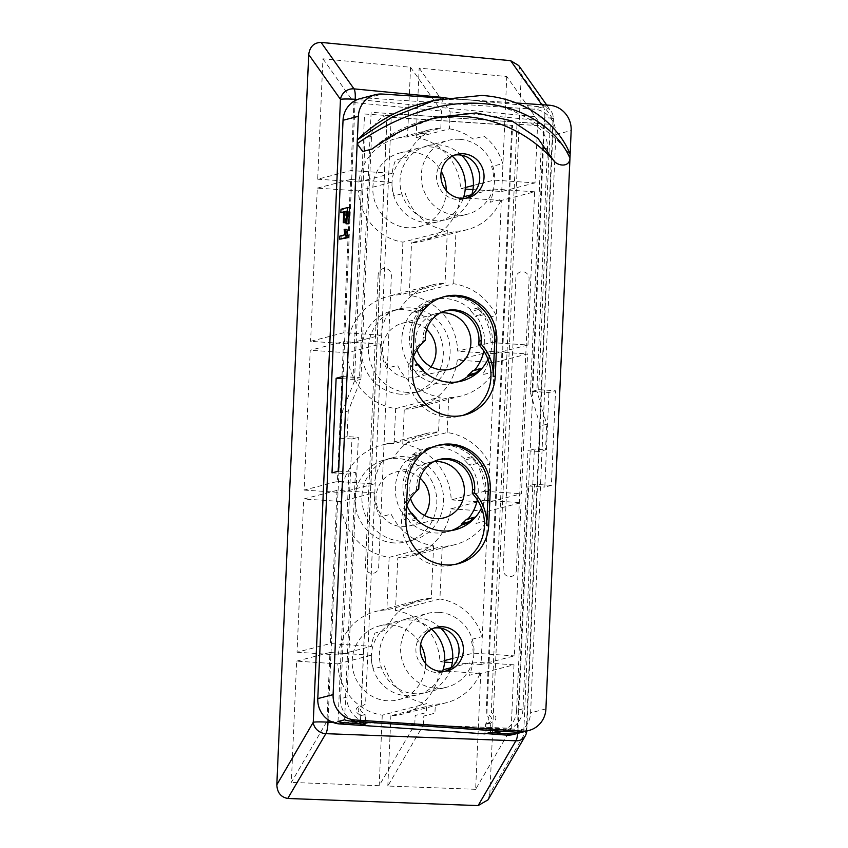 <?xml version="1.0" encoding="UTF-8"?>
<svg xmlns="http://www.w3.org/2000/svg" width="848" height="848" viewBox="0 0 848 848"><rect width="100%" height="100%" fill="white"/><g stroke="black" fill="none" stroke-linecap="round" stroke-linejoin="round"><path stroke-width="0.64" stroke-dasharray="4.24 3.18" d="M400.595 394.193A42.432 40.768 -104.5 0 1 361.81 355.757A42.432 40.768 -104.5 0 1 391.787 310.877A42.432 40.768 -104.5 0 1 404.284 309.711A42.432 40.768 -104.5 0 1 443.08 348.157A42.432 40.768 -104.5 0 1 413.103 393.027A42.432 40.768 -104.5 0 1 400.595 394.193M407.422 392.423A42.432 40.768 -104.5 0 1 368.626 353.987A42.432 40.768 -104.5 0 1 398.602 309.107A42.432 40.768 -104.5 0 1 411.11 307.941A42.432 40.768 -104.5 0 1 449.896 346.387A42.432 40.768 -104.5 0 1 419.919 391.257A42.432 40.768 -104.5 0 1 407.422 392.423M417.025 349.747A28.673 27.549 -104.5 0 1 435.427 313.781A28.673 27.549 -104.5 0 1 440.398 312.848M431.038 366.749A27.793 26.701 -104.5 0 1 415.615 377.243A27.793 26.701 -104.5 0 1 408.058 377.848A27.793 26.701 -104.5 0 1 382.692 353.001A27.793 26.701 -104.5 0 1 401.655 323.448A27.793 26.701 -104.5 0 1 410.474 322.516A27.793 26.701 -104.5 0 1 426.682 329.49M438.978 612.33A38.107 36.612 75.5 0 0 427.752 613.38A38.107 36.612 75.5 0 0 400.839 653.67A38.107 36.612 75.5 0 0 435.66 688.194A38.107 36.612 75.5 0 0 446.896 687.145A38.107 36.612 75.5 0 0 473.809 646.854A38.107 36.612 75.5 0 0 438.978 612.33M440.801 628.198A38.107 36.612 75.5 0 0 417.725 617.842A38.107 36.612 75.5 0 0 406.489 618.892A38.107 36.612 75.5 0 0 379.575 659.193A38.107 36.612 75.5 0 0 414.407 693.706A38.107 36.612 75.5 0 0 425.632 692.657A38.107 36.612 75.5 0 0 451.083 667.853M416.304 518.202A1.495 1.431 -104.5 0 0 416.262 518.149L408.884 520.068A1.495 1.431 -104.5 0 1 409.255 521.647A43.036 41.34 75.5 0 0 434.907 532.947A43.036 41.34 75.5 0 0 447.585 531.76A43.036 41.34 75.5 0 0 451.348 530.583M466.93 519.188A1.495 1.431 -104.5 0 1 467.778 519.23A43.036 41.34 75.5 0 0 468.064 518.891M411.842 514.036L410.814 513.008L403.425 514.927A1.495 1.431 -104.5 0 1 404.899 515.478L412.276 513.559A42.135 40.481 75.5 0 0 412.308 513.602M411.418 513.485L410.814 513.008A1.495 1.431 -104.5 0 1 411.068 512.976M410.527 498.497A28.673 27.549 -104.5 0 1 428.929 462.52A28.673 27.549 -104.5 0 1 433.911 461.598M424.541 515.499A27.793 26.701 -104.5 0 1 409.118 525.983A27.793 26.701 -104.5 0 1 401.56 526.597A27.793 26.701 -104.5 0 1 376.194 501.751A27.793 26.701 -104.5 0 1 395.168 472.198A27.793 26.701 -104.5 0 1 403.977 471.265A27.793 26.701 -104.5 0 1 420.184 478.23M394.108 542.943A42.432 40.768 -104.5 0 1 355.312 504.496A42.432 40.768 -104.5 0 1 385.289 459.627A42.432 40.768 -104.5 0 1 397.797 458.461A42.432 40.768 -104.5 0 1 436.582 496.896A42.432 40.768 -104.5 0 1 406.605 541.777A42.432 40.768 -104.5 0 1 394.108 542.943M400.924 541.172A42.432 40.768 -104.5 0 1 362.138 502.726A42.432 40.768 -104.5 0 1 392.105 457.856A42.432 40.768 -104.5 0 1 404.613 456.69A42.432 40.768 -104.5 0 1 443.398 495.126A42.432 40.768 -104.5 0 1 413.421 540.006A42.432 40.768 -104.5 0 1 400.924 541.172M418.34 365.297L417.301 364.258L409.923 366.177A1.495 1.431 -104.5 0 1 411.397 366.728L418.774 364.82M417.905 364.735L417.301 364.258A1.495 1.431 -104.5 0 1 417.566 364.227M423.184 370.746A1.495 1.431 -104.5 0 1 423.131 370.979L415.743 372.897A43.036 41.34 75.5 0 0 441.405 384.197A43.036 41.34 75.5 0 0 454.083 383.01A43.036 41.34 75.5 0 0 457.846 381.833M473.428 370.438A1.495 1.431 -104.5 0 1 474.265 370.481A43.036 41.34 75.5 0 0 474.562 370.141M459.627 139.316A38.107 36.612 75.5 0 0 448.401 140.365A38.107 36.612 75.5 0 0 421.488 180.656A38.107 36.612 75.5 0 0 456.319 215.18A38.107 36.612 75.5 0 0 467.545 214.131A38.107 36.612 75.5 0 0 494.458 173.84A38.107 36.612 75.5 0 0 459.627 139.316M461.45 155.184A38.107 36.612 75.5 0 0 438.374 144.838A38.107 36.612 75.5 0 0 427.148 145.888A38.107 36.612 75.5 0 0 400.235 186.178A38.107 36.612 75.5 0 0 435.056 220.692A38.107 36.612 75.5 0 0 446.281 219.643A38.107 36.612 75.5 0 0 471.742 194.839M442.571 671.446A38.107 36.612 -104.5 0 1 417.608 694.735A38.107 36.612 -104.5 0 1 406.383 695.784A38.107 36.612 -104.5 0 1 371.562 661.27A38.107 36.612 -104.5 0 1 398.475 620.98A38.107 36.612 -104.5 0 1 409.701 619.93A38.107 36.612 -104.5 0 1 431.6 629.195M425.579 663.496A38.107 36.612 -104.5 0 1 398.443 699.717A38.107 36.612 -104.5 0 1 387.218 700.766A38.107 36.612 -104.5 0 1 352.386 666.242A38.107 36.612 -104.5 0 1 379.3 625.951A38.107 36.612 -104.5 0 1 390.525 624.902A38.107 36.612 -104.5 0 1 420.619 644.406M463.22 198.443A38.107 36.612 -104.5 0 1 438.268 221.731A38.107 36.612 -104.5 0 1 427.042 222.78A38.107 36.612 -104.5 0 1 392.211 188.256A38.107 36.612 -104.5 0 1 419.124 147.965A38.107 36.612 -104.5 0 1 430.349 146.916A38.107 36.612 -104.5 0 1 452.26 156.18M446.228 190.482A38.107 36.612 -104.5 0 1 419.092 226.702A38.107 36.612 -104.5 0 1 407.867 227.752A38.107 36.612 -104.5 0 1 373.035 193.227A38.107 36.612 -104.5 0 1 399.949 152.937A38.107 36.612 -104.5 0 1 411.174 151.887A38.107 36.612 -104.5 0 1 441.267 171.391M490.971 342.539A57.378 55.131 -104.5 0 0 484.992 318.35L496.144 315.456A57.378 55.131 75.5 0 0 453.68 283.762L409.245 295.295A57.378 55.131 -104.5 0 1 457.687 351.178L490.971 342.539L527.954 345.009L534.643 191.796L501.348 200.435L494.66 353.648L527.954 345.009M494.66 353.648L457.687 351.178M471.785 194.68L493.483 189.051L534.643 191.796M501.348 200.435L460.188 197.69L463.771 196.757M460.188 197.69A53.042 50.965 -104.5 0 1 422.845 241.161A53.042 50.965 -104.5 0 1 411.534 242.729L455.98 231.197A53.042 50.965 75.5 0 0 467.29 229.628A53.042 50.965 75.5 0 0 501.21 199.397L490.059 202.29A53.042 50.965 -104.5 0 0 493.483 189.051M409.245 295.295L411.534 242.729M453.68 283.762L455.98 231.197M337.811 663.889L371.106 655.25A53.042 50.965 -104.5 0 0 373.353 668.871L384.504 665.977A53.042 50.965 75.5 0 0 426.703 703.628L382.257 715.161A53.042 50.965 -104.5 0 1 337.811 663.889L296.652 661.133L291.352 782.418L326.936 721.372L414.757 724.658L379.183 785.704L291.352 782.418M296.652 661.133L329.936 652.504L326.936 721.372M371.106 655.25L329.936 652.504M382.257 715.161L379.183 785.704M414.757 724.658L415.16 715.489L426.311 712.596L426.703 703.628M374 492.836A57.378 55.131 -104.5 0 0 379.978 517.036L391.129 514.142A57.378 55.131 75.5 0 0 433.593 545.826L389.147 557.359A57.378 55.131 -104.5 0 1 340.705 501.475L374 492.836L337.016 490.367L330.328 643.579L297.044 652.218L303.732 499.006L337.016 490.367M340.705 501.475L303.732 499.006M297.044 652.218L338.204 654.963L371.488 646.324L330.328 643.579M338.204 654.963A53.042 50.965 -104.5 0 1 375.547 611.493A53.042 50.965 -104.5 0 1 386.858 609.924L431.293 598.402A53.042 50.965 75.5 0 0 419.983 599.96A53.042 50.965 75.5 0 0 386.063 630.191L374.911 633.085A53.042 50.965 -104.5 0 0 371.488 646.324M389.147 557.359L386.858 609.924M433.593 545.826L431.293 598.402M380.487 344.097A57.378 55.131 -104.5 0 0 386.476 368.286L397.627 365.393A57.378 55.131 75.5 0 0 440.08 397.076L395.645 408.609A57.378 55.131 -104.5 0 1 347.203 352.736L380.487 344.097L343.514 341.617L337.409 481.441L304.114 490.08L310.22 350.256L343.514 341.617M347.203 352.736L310.22 350.256M304.114 490.08L341.097 492.55L374.392 483.911L337.409 481.441M341.097 492.55A57.378 55.131 -104.5 0 1 381.536 445.158A57.378 55.131 -104.5 0 1 394.119 443.462L438.564 431.939A57.378 55.131 75.5 0 0 425.982 433.625A57.378 55.131 75.5 0 0 393.589 457.772L382.448 460.665A57.378 55.131 -104.5 0 0 374.392 483.911M440.08 397.076L438.564 431.939M395.645 408.609L394.119 443.462M475.643 789.318L387.822 786.032L423.396 724.987L511.217 728.273L475.643 789.318L480.699 673.45L513.994 664.811L511.217 728.273M451.136 667.694L472.824 662.065L513.994 664.811M480.699 673.45L439.54 670.694L443.112 669.772M439.54 670.694A53.042 50.965 -104.5 0 1 402.196 714.175A53.042 50.965 -104.5 0 1 390.886 715.733L435.331 704.211A53.042 50.965 75.5 0 0 446.631 702.642A53.042 50.965 75.5 0 0 480.551 672.411L469.4 675.305A53.042 50.965 -104.5 0 0 472.824 662.065M423.396 724.987L423.788 716.062L434.939 713.168L435.331 704.211M387.822 786.032L390.886 715.733M484.091 500.203L450.797 508.842A57.378 55.131 -104.5 0 1 410.358 556.235A57.378 55.131 -104.5 0 1 397.776 557.931L395.486 610.507L439.921 598.974L442.221 546.398A57.378 55.131 75.5 0 0 454.804 544.702A57.378 55.131 75.5 0 0 487.187 520.566L476.035 523.46A57.378 55.131 -104.5 0 0 484.091 500.203L521.075 502.684L487.78 511.323L481.092 664.525L514.376 655.886L521.075 502.684M397.776 557.931L442.221 546.398M395.486 610.507A53.042 50.965 -104.5 0 1 439.932 661.769L444.702 660.539M452.715 658.451L473.216 653.14L514.376 655.886M473.216 653.14A53.042 50.965 -104.5 0 0 470.969 639.519L482.12 636.625A53.042 50.965 75.5 0 0 439.921 598.974M481.092 664.525L452.291 662.606M444.596 662.087L439.932 661.769M450.797 508.842L487.78 511.323M402.747 444.045A57.378 55.131 -104.5 0 1 451.189 499.917L484.484 491.278A57.378 55.131 -104.5 0 0 478.495 467.089L489.646 464.195A57.378 55.131 75.5 0 0 447.193 432.512L402.747 444.045L404.273 409.181L448.709 397.659A57.378 55.131 75.5 0 0 461.291 395.963A57.378 55.131 75.5 0 0 493.674 371.816L482.533 374.71A57.378 55.131 -104.5 0 0 490.589 351.464L527.562 353.934L494.278 362.573L488.172 502.398L521.456 493.759L527.562 353.934M447.193 432.512L448.709 397.659M451.189 499.917L488.172 502.398M484.484 491.278L521.456 493.759M494.278 362.573L457.295 360.103L490.589 351.464M457.295 360.103A57.378 55.131 -104.5 0 1 416.856 407.496A57.378 55.131 -104.5 0 1 404.273 409.181M547.501 148.029L541.088 149.693L530.466 392.751L536.89 391.087L547.501 148.029A23.903 22.97 75.5 0 0 525.537 122.695L395.56 113.992A23.903 22.97 75.5 0 0 371.509 136.252L360.898 379.31L348.263 410.983L347.15 436.572L358.365 437.314L347.023 697.024A23.903 22.97 75.5 0 0 367.47 722.21M530.466 392.751L540.271 425.929L546.684 424.265L536.89 391.087M540.271 425.929L539.158 451.507L545.571 449.843L546.684 424.265M539.158 451.507L527.944 450.754L534.357 449.09L545.571 449.843M500.5 731.114A23.903 22.97 75.5 0 0 506.012 730.404A23.903 22.97 75.5 0 0 523.015 708.801L534.357 449.09M523.015 708.801L516.602 710.465L527.944 450.754M516.602 710.465A23.903 22.97 -104.5 0 1 499.599 732.068M518.753 65.582L521.276 74.359L553.023 119.176A11.957 10.96 144.7 0 0 551.274 111.501A11.957 10.96 144.7 0 0 543.557 107.155L541.83 104.717M525.145 736.159A11.957 10.176 30.2 0 0 526.322 730.912A11.957 1.007 -177.5 0 0 526.756 730.669A11.957 1.007 -177.5 0 0 518.022 729.312L544.734 117.575A11.957 1.007 -177.5 0 1 553.468 118.932A11.957 1.007 -177.5 0 1 553.023 119.176L526.322 730.912L489.879 793.431L521.276 74.359M489.879 793.431L488.035 799.834M484.844 733.891L485.671 723.969L488.183 720.63A2.989 2.873 75.5 0 0 488.342 717.217L486.116 713.56L511.8 125.409L386.995 117.066L361.312 705.207L358.789 708.546A2.989 2.873 75.5 0 0 358.64 711.96L360.856 715.617L360.379 725.443M485.671 723.969L490.398 722.74L489.974 732.555M360.856 715.617L365.594 714.387L365.159 724.203M353.139 721.256A23.903 22.97 -104.5 0 1 340.61 698.699L347.023 697.024M340.61 698.699L351.952 438.978L358.365 437.314M351.952 438.978L340.737 438.236L347.15 436.572M340.737 438.236L341.85 412.647L348.263 410.983M341.85 412.647L354.485 380.975L360.898 379.31M371.509 136.252L365.096 137.917L354.485 380.975M481.653 368.573L474.265 370.481M488.003 359.255A43.036 41.34 75.5 0 0 483.455 313.463L484.007 314.629A1.495 1.431 -104.5 0 1 482.533 314.067A42.135 40.481 75.5 0 0 478.548 309.478A1.495 1.431 -104.5 0 1 478.177 307.909L470.799 309.817A43.036 41.34 75.5 0 0 432.469 299.704A43.036 41.34 75.5 0 0 418.658 306.329A1.495 1.431 -104.5 0 1 418.149 307.845L425.526 305.927A42.135 40.481 75.5 0 0 421.17 309.965A1.495 1.431 -104.5 0 1 419.654 310.315L412.276 312.234A43.036 41.34 75.5 0 0 409.923 366.177M478.548 309.478L471.17 311.396A1.495 1.431 -104.5 0 1 470.799 309.817M471.17 311.396A42.135 40.481 -104.5 0 1 475.156 315.986L482.533 314.067M484.007 314.629L476.629 316.537A1.495 1.431 -104.5 0 1 475.156 315.986M483.837 351.051A43.036 41.34 75.5 0 0 476.629 316.537M423.131 370.979L422.399 369.982M415.743 372.897A1.495 1.431 -104.5 0 0 415.372 371.318L422.76 369.41A1.495 1.431 -104.5 0 1 422.802 369.452M419.654 310.315L420.788 309.276A43.036 41.34 -104.5 0 1 425.23 305.153L426.035 304.421L418.658 306.329M426.035 304.421A1.495 1.431 -104.5 0 1 425.526 305.927M421.17 309.965L413.792 311.884A42.135 40.481 -104.5 0 1 418.149 307.845M413.792 311.884A1.495 1.431 -104.5 0 1 412.276 312.234M420.788 309.276A43.036 41.34 75.5 0 0 413.379 356.891M415.372 371.318A42.135 40.481 -104.5 0 1 411.397 366.728M481.505 508.005A43.036 41.34 75.5 0 0 476.958 462.213L477.509 463.368A1.495 1.431 -104.5 0 1 476.035 462.817A42.135 40.481 75.5 0 0 472.06 458.227L464.672 460.135A1.495 1.431 -104.5 0 1 464.301 458.567A43.036 41.34 75.5 0 0 425.972 448.454A43.036 41.34 75.5 0 0 412.16 455.079A1.495 1.431 -104.5 0 1 411.651 456.595L419.029 454.676A42.135 40.481 75.5 0 0 414.672 458.715A1.495 1.431 -104.5 0 1 413.167 459.065L414.29 458.026A43.036 41.34 75.5 0 0 406.881 505.631M414.672 458.715L407.294 460.623A42.135 40.481 -104.5 0 1 411.651 456.595M407.294 460.623A1.495 1.431 -104.5 0 1 405.779 460.983A43.036 41.34 75.5 0 0 403.425 514.927M408.884 520.068A42.135 40.481 -104.5 0 1 404.899 515.478M477.339 499.79A43.036 41.34 75.5 0 0 470.131 465.287A1.495 1.431 -104.5 0 1 468.658 464.736L476.035 462.817M464.672 460.135A42.135 40.481 -104.5 0 1 468.658 464.736M416.686 519.495A1.495 1.431 -104.5 0 1 416.633 519.729L409.255 521.647M413.167 459.065L405.779 460.983M472.06 458.227A1.495 1.431 -104.5 0 1 471.689 456.648L472.887 457.528A43.036 41.34 75.5 0 0 433.593 446.472A43.036 41.34 75.5 0 0 418.742 453.903L419.537 453.161L412.16 455.079M419.537 453.161A1.495 1.431 -104.5 0 1 419.029 454.676M471.689 456.648L464.301 458.567M477.509 463.368L470.131 465.287M473.746 517.683L467.778 519.23M415.912 518.732L416.718 519.517M378.155 274.837L365.435 566.082A6.869 6.604 -104.5 0 0 371.753 573.375A6.869 6.604 -104.5 0 0 378.664 566.973L391.384 275.727A6.869 6.604 -104.5 0 0 385.066 268.445A6.869 6.604 -104.5 0 0 378.155 274.837M516.379 570.216L529.088 278.971A6.869 6.604 -104.5 0 0 522.781 271.689A6.869 6.604 -104.5 0 0 515.86 278.091L503.15 569.337A6.869 6.604 -104.5 0 0 509.468 576.619A6.869 6.604 -104.5 0 0 516.379 570.216M414.29 458.026A43.036 41.34 -104.5 0 1 418.742 453.903M472.887 457.528A43.036 41.34 -104.5 0 1 476.958 462.213M478.177 307.909L479.385 308.778A43.036 41.34 75.5 0 0 440.091 297.722A43.036 41.34 75.5 0 0 425.23 305.153M479.385 308.778A43.036 41.34 -104.5 0 1 483.455 313.463M380.879 335.172L343.906 332.692L310.612 341.331L347.595 343.811L380.879 335.172A57.378 55.131 -104.5 0 1 388.935 311.916L400.086 309.022A57.378 55.131 75.5 0 1 432.469 284.886L388.034 296.418A57.378 55.131 -104.5 0 1 400.616 294.722L445.052 283.19A57.378 55.131 75.5 0 0 432.469 284.886M358.46 190.874L391.755 182.246A53.042 50.965 -104.5 0 0 394.002 195.856L405.153 192.962A53.042 50.965 75.5 0 0 447.352 230.614L402.917 242.146A53.042 50.965 -104.5 0 1 358.46 190.874L317.3 188.129L310.612 341.331M317.3 188.129L350.595 179.49L343.906 332.692M391.755 182.246L350.595 179.49M447.352 230.614L445.052 283.19M402.917 242.146L400.616 294.722M347.595 343.811A57.378 55.131 -104.5 0 1 388.034 296.418M392.147 173.321L358.852 181.949A53.042 50.965 -104.5 0 1 396.196 138.478A53.042 50.965 -104.5 0 1 407.506 136.92L440.801 128.281L441.554 111.035L410.549 67.268L322.95 58.809L317.693 179.204L350.977 170.565L392.147 173.321A53.042 50.965 -104.5 0 1 395.571 160.071L406.722 157.187A53.042 50.965 75.5 0 1 427.699 132.373L416.559 135.267A53.042 50.965 -104.5 0 1 429.491 129.839A53.042 50.965 -104.5 0 1 440.801 128.281M358.852 181.949L317.693 179.204M322.95 58.809L353.955 102.576L350.977 170.565M353.955 102.576L441.554 111.035M410.549 67.268L407.506 136.92M419.166 68.094L450.161 111.862L537.759 120.31L506.765 76.543L419.166 68.094L416.135 137.493L449.419 128.854L450.161 111.862M416.135 137.493A53.042 50.965 -104.5 0 1 460.581 188.765L465.351 187.525M473.375 185.436L493.875 180.126L535.035 182.882L537.759 120.31M449.419 128.854A53.042 50.965 -104.5 0 1 472.919 139.04L484.07 136.146A53.042 50.965 75.5 0 1 502.769 163.611L491.617 166.505A53.042 50.965 -104.5 0 1 493.875 180.126M472.94 189.592L501.74 191.51L535.035 182.882M465.245 189.072L460.581 188.765M501.74 191.51L506.765 76.543M406.499 506.648A43.036 41.34 75.5 0 0 403.86 519.835L405.397 484.727A43.036 41.34 -104.5 0 1 435.999 445.847A43.036 41.34 -104.5 0 1 437.049 445.592M412.997 357.898A43.036 41.34 75.5 0 0 410.358 371.085L411.884 335.988A43.036 41.34 -104.5 0 1 442.497 297.107A43.036 41.34 -104.5 0 1 443.536 296.842M454.698 155.067A22.408 21.539 75.5 0 0 452.503 155.513A22.408 21.539 75.5 0 0 436.667 179.214A22.408 21.539 75.5 0 0 457.157 199.513A22.408 21.539 75.5 0 0 463.761 198.898A22.408 21.539 75.5 0 0 465.902 198.22M434.049 628.082A22.408 21.539 75.5 0 0 431.855 628.527A22.408 21.539 75.5 0 0 416.018 652.229A22.408 21.539 75.5 0 0 436.508 672.528A22.408 21.539 75.5 0 0 443.112 671.913A22.408 21.539 75.5 0 0 445.242 671.234M490.43 732.587L490.844 723.068L494.299 720.864A3.583 3.445 -104.5 0 0 494.554 715.012L491.31 712.362L516.983 124.211L543.706 126.002L532.12 391.363L548.942 392.497L555.525 390.79L551.391 485.385L544.819 487.091L548.942 392.497M532.12 391.363L538.703 389.656L555.525 390.79M523.757 731.792L534.569 484.261L551.391 485.385M534.569 484.261L527.986 485.968L544.819 487.091M527.986 485.968L517.238 732.237M360.04 98.675A23.903 22.97 -104.5 0 1 367.089 98.018L533.88 109.18A23.903 22.97 -104.5 0 1 555.843 134.525L530.594 712.85A23.903 22.97 -104.5 0 1 513.591 734.453M516.4 103.011L443.748 98.145M570.132 154.347A151.993 146.026 75.5 0 0 465.7 99.619A151.993 146.026 75.5 0 0 420.926 103.806M364.704 724.171L365.117 714.652L360.707 715.797L357.464 713.147A3.583 3.445 -104.5 0 1 357.718 707.296L361.174 705.091L386.858 116.95L512.574 125.356L486.9 713.507L490.144 716.157A3.583 3.445 -104.5 0 1 489.89 722.008L486.434 724.213L486.021 733.584M360.707 715.797L360.294 725.316M490.844 723.068L486.434 724.213M436.678 117.342L402.503 130.359L372.145 149.015M342.719 376.544L359.541 377.667L352.959 379.374L364.545 114.014L391.267 115.805L365.594 703.946L362.128 706.151A3.583 3.445 -104.5 0 0 361.873 712.002L365.117 714.652M342.624 378.685L352.959 379.374M332.003 472.855L348.835 473.979L355.407 472.272L344.606 719.804M338.585 471.149L355.407 472.272M342.868 212.795L343.005 209.403L349.503 207.718M341.002 209.265L343.005 209.403M348.051 223.957L348.602 211.3L346.556 211.83M346.588 211.163L348.602 211.3M345.306 222.833L345.772 212.032L343.737 212.562M343.758 211.905L345.772 212.032M341.702 239.327L341.839 236.242L346.896 234.928L346.185 229.617L346.949 229.426M339.825 236.104L341.839 236.242M344.882 234.79L346.896 234.928M344.171 229.49L346.185 229.617M338.023 721.51L348.835 473.979M444.903 311.015A28.991 27.846 75.5 0 0 443.769 311.28A28.991 27.846 75.5 0 0 423.163 337.472L423.014 340.917A43.036 41.34 75.5 0 0 412.732 393.483A43.036 41.34 75.5 0 0 460.326 416.092A43.036 41.34 75.5 0 0 462.478 415.478M425.251 340.334L423.014 340.917M438.405 459.764A28.991 27.846 75.5 0 0 437.282 460.029A28.991 27.846 75.5 0 0 416.665 486.222L416.516 489.656A43.036 41.34 75.5 0 0 406.234 542.222A43.036 41.34 75.5 0 0 453.839 564.842A43.036 41.34 75.5 0 0 455.991 564.217M418.764 489.073L416.516 489.656M538.703 389.656L550.288 124.296L371.127 112.307L359.541 377.667M373.47 147.944A134.927 129.638 -104.5 0 1 425.208 120.321A134.927 129.638 -104.5 0 1 430.657 119.038M445.889 97.732L543.557 107.155A11.957 3.127 -84.5 0 1 544.734 117.575L357.485 99.513M517.778 733.361A11.957 3.191 -87.9 0 0 518.022 729.312L485.491 728.093M355.121 100.615L328.081 719.772M332.882 722.379L360.517 723.418M405.397 484.727L407.485 484.187M411.884 335.988L413.972 335.448M545.921 708.875L530.594 712.85M549.197 105.205L533.88 109.18M367.089 98.018L382.406 94.043M555.843 134.525L571.17 130.55M410.358 371.085L412.446 370.544M425.41 336.889L423.163 337.472M418.912 485.639L416.665 486.222M403.86 519.835L405.948 519.294M398.602 309.107L391.787 310.877M401.655 323.448L435.427 313.781M406.489 618.892L427.752 613.38M447.585 531.76L455.206 529.777M395.168 472.198L428.929 462.52M392.105 457.856L385.289 459.627M454.083 383.01L461.704 381.038M427.148 145.888L448.401 140.365M379.3 625.951L398.475 620.98M399.949 152.937L419.124 147.965M467.29 229.628L422.845 241.161M419.983 599.96L375.547 611.493M425.982 433.625L381.536 445.158M419.092 226.702L438.268 221.731M446.631 702.642L402.196 714.175M398.443 699.717L417.608 694.735M454.804 544.702L410.358 556.235M461.291 395.963L416.856 407.496M446.281 219.643L467.545 214.131M506.012 730.404L502.716 731.262M546.706 105.035L551.274 111.501A11.957 11.957 0 0 1 553.468 118.932L526.756 730.669A11.957 11.957 0 0 1 526.735 731.04M420.502 310.368L413.124 312.276M413.421 540.006L406.605 541.777M409.118 525.983L443.334 518.022M414.004 459.107L406.627 461.026M425.972 448.454L433.593 446.472M425.632 692.657L446.896 687.145M432.469 299.704L440.091 297.722M415.615 377.243L449.832 369.272M419.919 391.257L413.103 393.027M429.491 129.839L396.196 138.478M435.999 445.847L438.087 445.306M442.497 297.107L444.575 296.567M463.761 198.898L468.096 197.775M443.112 671.913L447.447 670.789M431.855 628.527L436.179 627.403M452.503 155.513L456.839 154.389M446.016 310.697L443.769 311.28M460.326 416.092L464.662 414.969M439.529 459.446L437.282 460.029M453.839 564.842L458.164 563.719M436.487 117.395L425.208 120.321"/><path stroke-width="1.27" d="M440.398 312.848A28.673 27.549 -104.5 0 1 444.522 312.806A28.673 27.549 -104.5 0 1 470.767 339.136A28.673 27.549 -104.5 0 1 449.832 369.272A28.673 27.549 -104.5 0 1 442.031 369.908A28.673 27.549 -104.5 0 1 417.025 349.747M416.675 519.697L416.304 518.16L415.912 518.732A43.036 41.34 75.5 0 0 442.529 530.965A43.036 41.34 75.5 0 0 455.206 529.777A43.036 41.34 75.5 0 0 470.057 522.357L461.397 525.135A1.495 1.431 -104.5 0 1 461.906 523.619L469.283 521.7A42.135 40.481 75.5 0 0 473.64 517.672A1.495 1.431 -104.5 0 1 475.156 517.312L474.509 518.234A43.036 41.34 75.5 0 0 481.505 508.005M451.348 530.583A43.036 41.34 75.5 0 0 461.397 525.135M468.774 523.216A1.495 1.431 -104.5 0 1 469.283 521.7L470.057 522.357A43.036 41.34 -104.5 0 0 474.509 518.234L473.64 517.672L466.262 519.58A1.495 1.431 -104.5 0 1 466.93 519.188L474.308 517.269M433.911 461.598A28.673 27.549 -104.5 0 1 438.024 461.556A28.673 27.549 -104.5 0 1 464.269 487.886A28.673 27.549 -104.5 0 1 443.334 518.022A28.673 27.549 -104.5 0 1 435.533 518.647A28.673 27.549 -104.5 0 1 410.527 498.497M413.379 356.891A43.036 41.34 75.5 0 0 418.34 365.297L418.774 364.82A42.135 40.481 75.5 0 0 422.76 369.41L422.399 369.982A43.036 41.34 75.5 0 0 449.027 382.215A43.036 41.34 75.5 0 0 461.704 381.038A43.036 41.34 75.5 0 0 476.555 373.608L467.895 376.385A1.495 1.431 -104.5 0 1 468.403 374.869L475.781 372.95A42.135 40.481 75.5 0 0 480.138 368.922A1.495 1.431 -104.5 0 1 481.251 368.477M457.846 381.833A43.036 41.34 75.5 0 0 467.895 376.385M481.293 368.488A1.495 1.431 -104.5 0 1 481.653 368.573L481.007 369.484A43.036 41.34 75.5 0 0 488.003 359.255M475.272 374.466A1.495 1.431 -104.5 0 1 475.781 372.95L476.555 373.608A43.036 41.34 -104.5 0 0 481.007 369.484L480.138 368.922L472.76 370.841A1.495 1.431 -104.5 0 1 473.428 370.438L480.805 368.52L481.441 368.986M288.076 798.487L478.113 805.6L515.891 740.792L325.844 733.668L287.769 798.466C280.868 797.184 277.222 792.615 276.83 784.771L313.262 722.263L340.461 99.354L308.714 54.537L276.83 784.771M463.771 196.757L471.785 194.68M452.26 156.18A38.107 36.612 -104.5 0 1 463.22 198.443M441.267 171.391A38.107 36.612 -104.5 0 1 446.228 190.482M443.112 669.772L451.136 667.694M431.6 629.195A38.107 36.612 -104.5 0 1 442.571 671.446M420.619 644.406A38.107 36.612 -104.5 0 1 425.579 663.496M444.702 660.539L452.715 658.451M452.291 662.606L444.596 662.087M471.742 194.839A38.107 36.612 75.5 0 0 461.45 155.184M502.716 731.262L499.599 732.068A23.903 22.97 -104.5 0 1 492.55 732.725L498.974 731.061A23.903 22.97 75.5 0 0 500.5 731.114M308.714 54.537C309.838 46.64 313.961 42.591 321.085 42.4L353.998 88.87A11.957 10.96 144.7 0 0 340.461 99.354A11.957 1.007 -177.5 0 1 355.174 99.29A11.957 3.127 -84.5 0 0 353.998 88.87L445.889 97.732M541.83 104.717L510.644 60.685L321.085 42.4M510.644 60.685L518.753 65.582L546.706 105.035M517.778 733.361A11.957 3.191 -87.9 0 1 515.891 740.792A11.957 10.176 30.2 0 0 525.145 736.159L488.035 799.834L478.113 805.6M360.4 725.294L484.844 733.891L489.974 732.555L492.55 732.725M367.47 722.21A23.903 22.97 75.5 0 0 368.997 722.369L362.573 724.033L365.159 724.203L360.379 725.443M368.997 722.369L498.974 731.061M362.573 724.033A23.903 22.97 -104.5 0 1 353.139 721.256M472.76 370.841A42.135 40.481 -104.5 0 1 468.403 374.869M474.562 370.141A43.036 41.34 75.5 0 0 483.837 351.051M422.802 369.452A1.495 1.431 -104.5 0 1 423.184 370.746M420.184 478.23A27.793 26.701 -104.5 0 1 424.541 515.499M466.262 519.58A42.135 40.481 -104.5 0 1 461.906 523.619M468.064 518.891A43.036 41.34 75.5 0 0 477.339 499.79M406.881 505.631A43.036 41.34 75.5 0 0 411.842 514.036L412.276 513.559A1.495 1.431 -104.5 0 0 411.259 512.976M475.156 517.312L473.746 517.683M451.083 667.853A38.107 36.612 75.5 0 0 440.801 628.198M426.682 329.49A27.793 26.701 -104.5 0 1 431.038 366.749M465.351 187.525L473.375 185.436M472.94 189.592L465.245 189.072M450.765 444.119A43.036 41.34 75.5 0 0 438.087 445.306A43.036 41.34 75.5 0 0 407.485 484.187L405.948 519.294A43.036 41.34 75.5 0 0 458.164 563.719A43.036 41.34 75.5 0 0 488.766 524.838L490.303 489.731A43.036 41.34 75.5 0 0 450.765 444.119M437.049 445.592A43.036 41.34 -104.5 0 1 448.677 444.659A43.036 41.34 -104.5 0 1 488.215 490.271L486.688 525.378A43.036 41.34 75.5 0 0 474.551 492.815L472.304 493.398L472.453 489.953A28.991 27.846 75.5 0 0 438.405 459.764M457.252 295.38A43.036 41.34 75.5 0 0 444.575 296.567A43.036 41.34 75.5 0 0 413.972 335.448L412.446 370.544A43.036 41.34 75.5 0 0 464.662 414.969A43.036 41.34 75.5 0 0 495.264 376.088L496.801 340.991A43.036 41.34 75.5 0 0 457.252 295.38M443.536 296.842A43.036 41.34 -104.5 0 1 455.175 295.92A43.036 41.34 -104.5 0 1 494.713 341.532L493.176 376.629A43.036 41.34 75.5 0 0 481.049 344.065L481.198 340.62A28.991 27.846 75.5 0 0 446.016 310.697A28.991 27.846 75.5 0 0 425.41 336.889L425.251 340.334A43.036 41.34 75.5 0 0 412.997 357.898M461.492 198.39A22.408 21.539 75.5 0 0 468.096 197.775A22.408 21.539 75.5 0 0 483.922 174.073A22.408 21.539 75.5 0 0 463.443 153.774A22.408 21.539 75.5 0 0 456.839 154.389A22.408 21.539 75.5 0 0 441.002 178.091A22.408 21.539 75.5 0 0 461.492 198.39M465.902 198.22A22.408 21.539 75.5 0 0 479.449 174.041A22.408 21.539 75.5 0 0 459.107 154.898A22.408 21.539 75.5 0 0 454.698 155.067M440.843 671.404A22.408 21.539 75.5 0 0 447.447 670.789A22.408 21.539 75.5 0 0 463.273 647.088A22.408 21.539 75.5 0 0 442.783 626.778A22.408 21.539 75.5 0 0 436.179 627.403A22.408 21.539 75.5 0 0 420.354 651.105A22.408 21.539 75.5 0 0 440.843 671.404M445.242 671.234A22.408 21.539 75.5 0 0 458.789 647.056A22.408 21.539 75.5 0 0 438.458 627.912A22.408 21.539 75.5 0 0 434.049 628.082M517.238 732.237L517.185 733.499L523.757 731.792A23.903 22.97 -104.5 0 1 517.545 732.259L521.87 731.135A23.903 22.97 75.5 0 0 528.919 730.467A23.903 22.97 75.5 0 0 545.921 708.875L571.17 130.55A23.903 22.97 75.5 0 0 549.197 105.205L516.4 103.011M443.748 98.145L382.406 94.043A23.903 22.97 75.5 0 0 375.357 94.7A23.903 22.97 75.5 0 0 358.365 116.303L357.326 139.888L392.423 116.971L434.717 100.234L420.926 103.806A151.993 146.026 75.5 0 0 357.326 139.888L357.167 143.747C388.32 121.094 435.681 100.064 481.547 103.53C527.551 106.307 559.118 132.829 569.962 158.194C569.665 167.65 557.401 166.335 553.362 160.166L537.939 138.372L511.991 120.935L476.237 112.932L436.688 117.342C411.566 124.709 390.048 135.267 372.145 149.015L362.7 151.506L357.167 143.747L333.105 694.629A23.903 22.97 75.5 0 0 355.079 719.973L521.87 731.135M355.079 719.973L350.743 721.097L517.545 732.259M528.919 730.467L513.591 734.453A23.903 22.97 -104.5 0 1 506.553 735.11L486.021 733.584M506.553 735.11L510.962 733.965L490.43 732.587L486.01 733.732M510.962 733.965A23.903 22.97 75.5 0 0 517.185 733.499M434.717 100.234L481.749 95.453A151.993 146.026 75.5 0 1 481.844 95.464C528.378 98.347 559.489 126.924 570.132 154.347M350.743 721.097A23.903 22.97 -104.5 0 1 344.606 719.804L338.023 721.51A23.903 22.97 75.5 0 0 344.171 722.803L364.704 724.171L360.294 725.316L339.751 723.948A23.903 22.97 -104.5 0 1 317.788 698.604L343.037 120.278A23.903 22.97 -104.5 0 1 360.04 98.675L375.357 94.7M336.137 378.25L332.003 472.855L338.585 471.149L342.719 376.544L336.137 378.25L342.624 378.685M340.854 212.657L341.002 209.265L347.489 207.58L346.79 223.618L346.037 223.819L346.588 211.163L344.511 211.703L344.034 222.505L343.292 222.695L343.758 211.905L340.854 212.657L343.737 212.562M347.489 207.58L349.503 207.718L348.804 223.755L346.037 223.819M346.79 223.618L348.804 223.755M346.556 211.83L346.048 222.642L343.292 222.695M344.511 211.703L346.525 211.841M344.034 222.505L346.048 222.642M346.175 237.504L339.688 239.189L339.825 236.104L344.882 234.79L344.171 229.49L344.935 229.289L346.175 237.504L348.189 237.641L339.688 239.189M344.935 229.289L346.949 229.426L348.189 237.641M346.27 235.521L348.284 235.659M481.049 344.065L478.802 344.648L478.95 341.203A28.991 27.846 75.5 0 0 444.903 311.015M462.478 415.478A43.036 41.34 75.5 0 0 478.802 344.648M474.551 492.815L474.7 489.37A28.991 27.846 75.5 0 0 439.529 459.446A28.991 27.846 75.5 0 0 418.912 485.639L418.764 489.073A43.036 41.34 75.5 0 0 406.499 506.648M455.991 564.217A43.036 41.34 75.5 0 0 472.304 493.398M430.657 119.038A134.927 129.638 -104.5 0 1 553.362 160.166M411.068 512.976A1.495 1.431 -104.5 0 1 411.216 512.976L416.304 518.16A1.495 1.431 -104.5 0 1 416.686 519.495M328.081 719.772L327.975 722.199A11.957 3.191 -87.9 0 1 325.844 733.668A11.957 10.176 -149.8 0 1 325.547 733.658A11.957 10.176 -149.8 0 1 313.262 722.263A11.957 1.007 -177.5 0 1 327.975 722.199L332.882 722.379M357.485 99.513L355.174 99.29L355.121 100.615M417.301 364.258L417.735 364.227A1.495 1.431 -104.5 0 1 418.774 364.82M422.399 369.982A43.036 41.34 -104.5 0 1 418.34 365.297M412.308 513.602A42.135 40.481 75.5 0 0 416.262 518.149L416.304 518.16M415.912 518.732A43.036 41.34 -104.5 0 1 411.842 514.036M358.365 116.303L343.037 120.278M317.788 698.604L333.105 694.629M344.171 722.803L339.751 723.948M494.713 341.532L496.801 340.991M493.176 376.629L495.264 376.088M481.198 340.62L478.95 341.203M474.7 489.37L472.453 489.953M486.688 525.378L488.766 524.838M488.215 490.271L490.303 489.731M525.145 736.159A11.957 11.957 0 0 0 526.735 731.04M417.735 364.227L422.792 369.41"/></g></svg>
